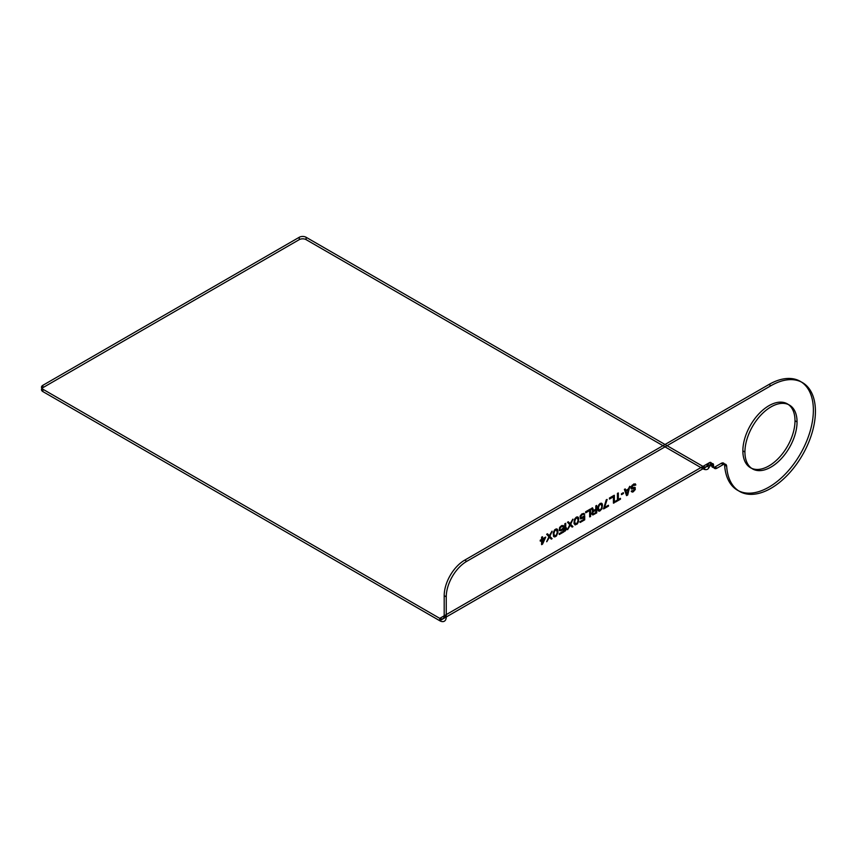 <?xml version="1.0" encoding="UTF-8"?>
<svg xmlns="http://www.w3.org/2000/svg" width="858" height="858" viewBox="0 0 858 858"><rect width="100%" height="100%" fill="white"/><g stroke="black" fill="none" stroke-linecap="round" stroke-linejoin="round"><path stroke-width="0.64" stroke-dasharray="4.29 3.22" d=""/><path stroke-width="1.29" d="M797.05 421.943A36.862 21.278 120 0 0 757.957 418.457A36.862 21.278 120 0 0 757.957 470.581A36.862 21.278 120 0 0 797.05 421.943L795.001 420.763A36.862 21.278 120 0 0 755.898 417.267A36.862 21.278 120 0 0 755.898 469.401A36.862 21.278 120 0 0 795.001 420.763M713.556 466.205A4.837 2.788 120 0 0 716.977 468.178L714.928 466.988A4.837 2.788 -60 0 1 711.507 465.015L713.556 466.205L713.556 465.015A2.896 1.673 120 0 0 711.507 463.835L446.257 616.977L444.197 615.797L709.459 462.644L713.556 465.015M716.977 468.178L723.251 464.553A4.837 2.788 -60 0 1 726.662 466.248A62.849 36.283 120 0 0 773.101 487.022A62.849 36.283 120 0 0 815.411 410.124A62.849 36.283 120 0 0 770.988 385.682L466.763 561.325A29 16.742 120 0 0 446.257 596.846L446.257 616.977A9.181 5.298 -120 0 1 439.757 620.731L439.757 618.361L702.959 466.398A6.285 3.625 -120 0 0 704.257 466.924A6.285 3.625 -120 0 0 707.046 465.637L708.933 467.653L711.507 463.835A2.896 1.673 120 0 0 709.459 462.644L707.046 465.637M632.11 490.744L631.434 491.602L633.043 491.934L635.306 489.521L634.781 487.312L631.702 487.666L632.904 485.553L635.842 484.963L635.306 483.848L632.239 485.156L630.909 487.494L631.702 489.081L634.512 488.406L633.708 490.604L631.188 491.13L632.249 492.095L633.59 491.484L635.188 489.457L635.188 487.559L632.249 487.998L631.585 487.13L632.786 485.489L634.394 484.716L634.92 485.36L635.596 484.341L633.858 483.923L631.048 486.647L631.048 488.695L634.523 488.738L633.59 490.529L631.981 490.669M626.63 495.634L627.702 495.012L629.836 486.379L628.496 489.039L625.825 490.583L625.3 489.006L624.495 489.468L626.63 495.634L627.584 494.948L629.718 486.314L628.378 488.974L625.707 490.519L625.182 488.931L624.377 489.392L626.512 495.57M627.166 494.701L625.965 491.141L628.367 489.746L627.166 494.701L625.847 491.066L628.249 489.682L627.048 494.626M621.557 493.843L621.557 494.626L623.423 493.543L623.423 492.76L621.439 493.768L621.439 494.562L623.305 493.479L623.305 492.696L621.439 493.768M615.411 502.112L620.484 499.184L620.484 498.391L618.35 499.624L618.35 493.018L617.556 493.479L617.556 500.085L615.293 502.037L620.366 499.109L620.366 498.326L618.232 499.56L618.232 492.942L617.428 493.404L617.428 500.021L615.293 501.254L615.293 502.037M613.545 503.185L614.349 502.724L614.349 495.323L609.545 498.101L609.545 499.045L613.545 496.728L613.545 503.185L614.231 502.659L614.231 495.259L609.416 498.037L609.416 498.981L613.427 496.664L613.427 503.12M606.338 499.946L603.667 508.891L608.472 506.123L608.472 505.33L604.461 507.646L607.132 499.485L606.22 499.882L603.549 508.826L608.354 506.048L608.354 505.265L604.343 507.571L607.014 499.42L606.22 499.882M601.662 503.281L600.192 503.496L598.723 504.976L597.79 509.298L598.326 510.875L599.388 511.207L602.059 508.719L602.327 504L601.544 503.206L600.074 503.431L597.801 506.939L598.208 510.81L600.074 510.832L601.941 508.644L602.477 505.03L601.544 503.206M592.32 511.979L591.784 514.028L592.846 514.982L596.718 512.902L596.718 505.501L595.924 505.963L595.924 509.266L593.65 510.585L592.578 507.893L591.645 508.429L592.846 511.357L591.666 513.953L592.728 514.907L596.6 512.837L596.6 505.437L595.806 505.898L595.806 509.202L593.532 510.51L592.46 507.818L591.527 508.365L592.728 511.293L592.192 511.915M589.778 516.913L590.583 516.452L590.583 509.051L585.767 511.818L585.767 512.773L589.778 510.456L589.778 516.913L590.465 516.377L590.465 508.976L585.649 511.754L585.649 512.698L589.66 510.381L589.66 516.838M580.963 518.06L580.963 515.862L582.7 514.382L584.706 514.328L584.041 513.459L581.896 514.06L580.169 516.323L580.566 518.918L582.7 518.318L584.041 516.924L584.041 519.444L580.169 521.675L580.169 522.458L584.706 519.841L584.706 515.744L581.896 517.996L580.448 517.277L581.778 514.779L584.588 514.264L583.912 513.384L581.778 513.985L580.04 516.248L580.448 518.854L582.582 518.253L583.912 516.848L583.912 519.369L580.04 521.61L580.04 522.393L584.588 519.776L584.588 515.679L580.845 517.996M577.23 516.913L575.621 517.835L574.292 520.184L574.023 523.015L574.957 524.839L577.23 524.002L578.56 521.653L578.56 517.717L576.308 517.149L574.442 519.337L574.034 523.659L575.504 524.86L578.174 522.372L578.71 518.758L578.174 517.17L577.112 516.848M570.28 523.755L568.414 521.846L567.61 522.308L569.884 524.774L567.61 529.708L570.28 525.171L572.157 527.091L572.951 526.63L570.688 524.313L572.951 519.219L570.28 523.755L568.296 521.771L567.492 522.243L569.766 524.71L567.492 529.643L570.162 525.107L572.029 527.016L572.833 526.555L570.57 524.249L572.833 519.154L570.162 523.691M601.93 506.746L600.857 509.566L599.12 510.253L598.455 507.646L599.528 504.826L601.265 504.139L601.93 506.746L600.739 509.502L599.002 510.188L598.337 507.582L599.41 504.761L601.147 504.075L601.812 506.681M593.382 511.679L595.924 510.22L595.924 512.58L593.382 514.039L592.578 513.556L593.264 511.615L595.806 510.145L595.806 512.505L593.264 513.974L592.46 513.492L593.264 511.615M564.939 523.852L564.939 531.252L566.548 529.225L566.548 527.96L565.744 529.525L565.744 523.391L564.821 523.777L564.821 531.177L566.43 529.15L566.43 527.895L565.626 529.461L565.626 523.316L564.821 523.777M562.945 528.313L560.531 530.169L559.738 529.064L561.068 526.876L563.878 526.351L563.202 525.482L561.068 526.083L559.738 527.488L559.33 530.555L561.068 530.812L563.202 528.946L563.202 531.467L559.33 533.697L559.33 534.491L563.878 531.863L563.878 527.777L560.95 529.954L559.62 529.311L560.413 527.273L562.29 526.19L562.955 526.748L563.491 525.815L561.754 525.557L559.62 527.413L559.212 530.48L560.95 530.737L563.084 528.871L563.084 531.392L559.212 533.633L559.212 534.416L563.76 531.799L563.76 527.702L562.816 528.238M578.163 520.474L577.091 523.294L575.353 523.981L574.688 521.374L575.761 518.554L577.498 517.867L578.163 520.474L576.973 523.219L575.235 523.906L574.57 521.299L575.643 518.479L577.37 517.792L578.045 520.398M558 532.271L557.464 529.268L556.402 528.936L554.794 529.869L553.324 532.764L553.732 536.625L554.794 536.947L556.402 536.025L558 532.271L557.346 529.204L556.274 528.871L554.676 529.794L553.206 532.689L553.603 536.55L554.676 536.883L556.274 535.96L557.882 532.196M557.335 532.496L556.263 535.317L554.525 536.003L553.86 533.397L554.933 530.576L556.66 529.89L557.335 532.496L556.145 535.242L554.407 535.939L553.742 533.333L554.804 530.501L556.542 529.815L557.217 532.421M547.586 533.869L546.782 534.33L549.056 536.797L546.782 541.73L549.452 537.205L551.319 539.114L552.123 538.652L549.849 536.336L552.123 531.252L549.452 535.778L547.468 533.805L546.664 534.266L548.938 536.733L546.664 541.666L549.335 537.129L551.201 539.049L552.005 538.577L549.731 536.271L552.005 531.177L549.335 535.714L547.468 533.805M542.513 544.197L545.72 537.151L542.513 539.006L542.513 536.797L541.709 537.258L541.709 539.467L540.379 540.24L540.379 541.183L541.709 540.411L541.709 544.658L545.591 537.087L542.395 538.931L542.395 536.733L541.591 537.194L541.591 539.403L540.25 540.165L540.25 541.108L541.591 540.347L541.591 544.594L542.395 544.133M544.776 538.642L542.513 542.942L542.513 539.95L544.776 538.642L542.395 542.867L542.395 539.875L544.658 538.567M744.926 452.037L742.867 450.858M711.507 465.015L711.507 463.835M714.928 466.988L721.203 463.363L723.251 464.553M770.988 385.682L768.94 384.502L464.714 560.135A29 16.742 120 0 0 444.197 595.666L444.197 615.797A6.285 3.625 -120 0 1 439.757 618.361L42.9 389.232L42.9 391.602A4.837 2.788 180 0 1 42.9 387.655L299.27 239.639A4.837 2.788 180 0 1 306.102 239.639L702.959 468.768L702.959 466.398L306.102 237.269L306.102 239.639M726.662 466.248L724.613 465.068A62.849 36.283 120 0 0 771.052 485.843A62.849 36.283 120 0 0 813.363 408.934A62.849 36.283 120 0 0 768.94 384.502M466.763 561.325L464.714 560.135M446.257 596.846L444.197 595.666M42.9 391.602L439.757 620.731L702.959 468.768A9.181 5.298 -120 0 0 704.858 469.53L704.257 466.924M42.9 387.655L42.9 385.285L299.27 237.269L299.27 239.639M724.613 465.068A4.837 2.788 120 0 0 721.203 463.363M704.858 469.53A9.181 5.298 -120 0 0 708.933 467.653M306.102 237.269A4.837 2.788 0 0 0 299.27 237.269M42.9 385.285A4.837 2.788 0 0 0 42.9 389.232"/></g></svg>
